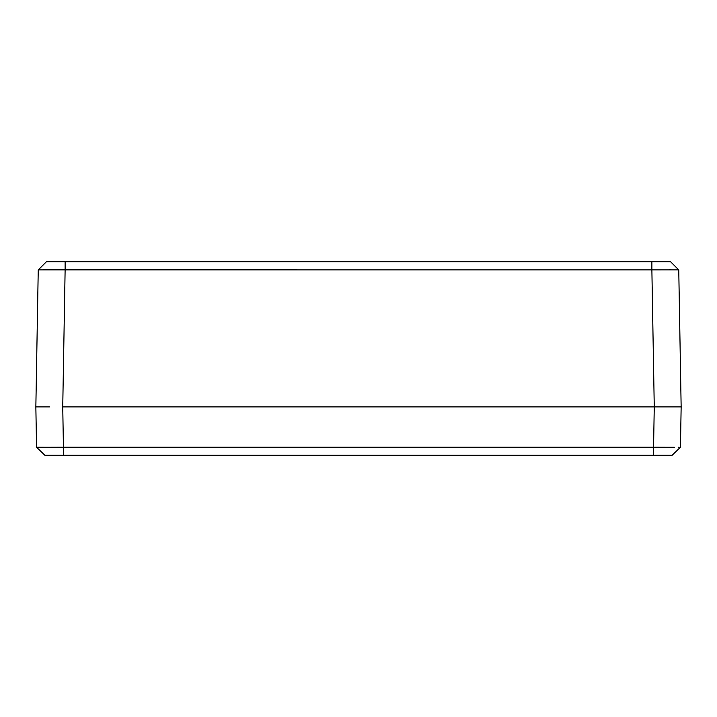<?xml version="1.0" encoding="UTF-8"?>
<svg xmlns="http://www.w3.org/2000/svg" width="717" height="717" viewBox="0 0 717 717"><rect width="100%" height="100%" fill="white"/><g stroke="black" fill="none" stroke-linecap="round" stroke-linejoin="round"><path stroke-width="1.08" d="M49.563 406.897L40.959 406.897M676.041 406.897L681.15 406.897L680.442 447.229L681.15 406.897L678.757 269.915L670.547 261.705L651.878 261.705L670.547 261.705L678.757 269.915L678.237 269.888L678.757 269.915L681.15 406.897L667.437 406.897M38.351 447.265L36.558 447.229L35.85 406.897L36.558 447.229L44.418 447.291M46.39 447.283L36.558 447.229L44.902 455.295L63.437 455.295L63.437 447.229L46.363 447.283L63.437 447.229L62.737 406.897L63.437 447.229L653.563 447.229L654.263 406.897L653.563 447.229L672.564 447.291M674.33 447.283L63.437 447.229L63.437 455.295L653.563 455.295L653.563 447.229L653.563 455.295L672.098 455.295L680.442 447.229L672.098 455.295L44.902 455.295L36.558 447.229M678.936 447.256L678.407 447.265M39.749 269.888L38.243 269.915L35.85 406.897L38.243 269.915L46.453 261.705L651.878 261.705L651.878 269.915L65.122 269.915L65.122 261.705L46.453 261.705L38.243 269.915L65.122 269.915L65.122 261.705L651.878 261.705L651.878 269.915L676.687 269.888M46.148 269.852L40.286 269.888M676.965 269.888L44.355 269.861M668.943 269.861L670.888 269.852M62.737 406.897L65.122 269.915L62.737 406.897L654.263 406.897L651.878 269.915L654.263 406.897L673.281 406.897L62.737 406.897M35.85 406.897L43.719 406.897L35.85 406.897M676.714 269.888L678.246 269.888"/></g></svg>
